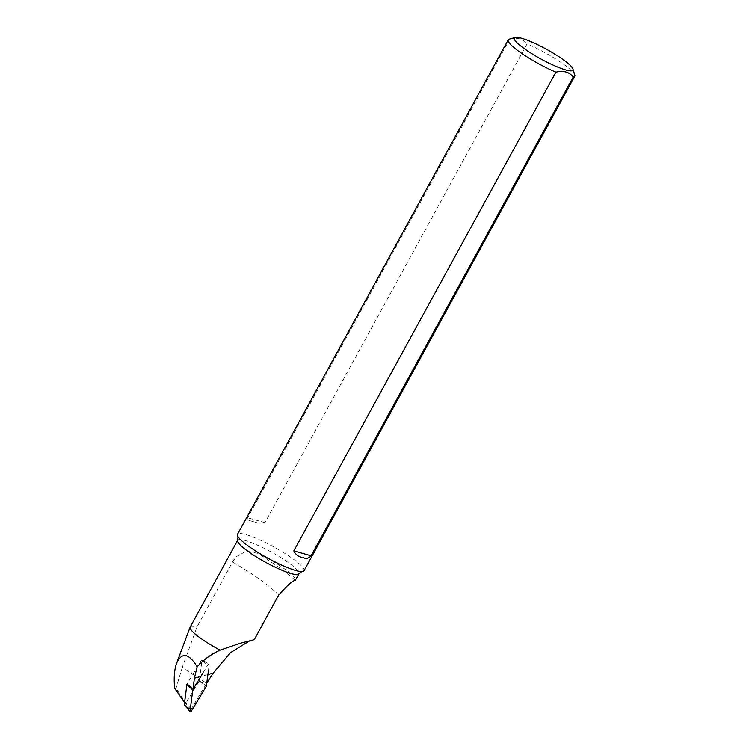 <?xml version="1.0" encoding="UTF-8"?>
<svg xmlns="http://www.w3.org/2000/svg" width="749" height="749" viewBox="0 0 749 749"><rect width="100%" height="100%" fill="white"/><g stroke="black" fill="none" stroke-linecap="round" stroke-linejoin="round"><path stroke-width="0.56" stroke-dasharray="3.75 2.81" d="M249.698 640.798L254.276 639.637M192.952 689.417L190.386 709.247L191.182 709.031L206.677 683.294L182.316 667.219L196.921 627.063L232.555 561.984L236.31 556.704L246.487 551.011L257.778 553.371A34.894 5.861 28.7 0 1 295.349 580.278M190.171 627.082A34.894 5.861 -151.3 0 1 196.921 627.063M509.245 39.117A37.927 6.367 -151.3 0 1 509.779 39.014L247.657 517.784L248.855 520.396L258.105 522.999L264.959 522.652L527.071 43.882A37.927 6.367 -151.3 0 1 574.801 75.012M304.028 570.738A37.927 6.367 28.7 0 0 283.974 552.856A37.927 6.367 28.7 0 0 245.681 534.524A37.927 6.367 28.7 0 0 237.499 534.318M509.779 39.014C517.428 37.197 523.195 38.817 527.071 43.882M174.657 688.294L176.034 688.265L182.316 667.219M191.182 709.031C185.986 703.161 180.93 696.233 176.034 688.265M184.554 702.59L190.386 709.247M186.155 707.328L186.679 706.878L185.04 704.65L199.318 680.897L202.024 660.262L201.238 660.468L187.119 683.921M185.04 704.65L184.263 704.856M201.238 660.468L204.159 661.161L201.762 660.019M199.393 680.607L206.452 685.822M199.168 681.197L206.228 686.412M204.159 661.161L209.186 664.719A1.208 0.59 -50.3 0 0 209.046 664.279A1.208 0.59 -50.3 0 0 207.632 665.14L203.101 672.668M208.334 671.254L209.186 664.719M207.913 674.549L200.816 676.469M237.676 540.319A34.894 5.861 -151.3 0 1 245.204 540.506A34.894 5.861 -151.3 0 1 280.426 557.378A34.894 5.861 -151.3 0 1 298.879 573.828M264.959 522.652L247.657 517.784M295.321 580.325A94.046 15.785 28.7 0 0 257.778 553.371M278.665 595.09A76.426 12.827 28.7 0 0 232.555 561.984M186.679 706.878L191.585 710.726M203.382 661.376L207.632 665.14M251.589 640.198L241.73 642.857M248.855 520.396L258.105 522.999M204.065 660.927L201.921 660.019M204.093 660.946L209.046 664.279"/><path stroke-width="1.12" d="M200.816 676.469L194.403 678.191L197.118 666.797C203.419 659.775 211.078 654.214 220.084 650.123L240.85 643.091L254.276 639.637L278.665 595.09C286.933 585.69 292.484 580.765 295.321 580.325A34.894 5.861 28.7 0 0 295.349 580.278L298.879 573.828A34.894 5.861 -151.3 0 1 265.464 562.209A34.894 5.861 -151.3 0 1 237.676 540.319L238.004 536.659M206.808 683.088L213.147 673.145L230.58 652.604L249.698 640.798M194.403 678.191L192.952 689.417M220.084 650.123A34.894 5.861 -151.3 0 1 190.106 627.213A34.894 5.861 -151.3 0 1 190.171 627.082L237.676 540.319M521.585 38.236A33.377 5.599 28.7 0 0 515.265 37.45A33.377 5.599 28.7 0 0 535.226 55.726A33.377 5.599 28.7 0 0 571.571 70.799A33.377 5.599 28.7 0 0 572.957 69.039A33.377 5.599 28.7 0 0 552.931 52.936A33.377 5.599 28.7 0 0 521.585 38.236M508.234 39.8L237.499 534.318A37.927 6.367 28.7 0 0 238.079 536.771A37.927 6.367 28.7 0 0 267.702 558.108A37.927 6.367 28.7 0 0 301.65 571.571A37.927 6.367 28.7 0 0 304.028 570.738L574.764 76.229A37.927 6.367 -151.3 0 1 573.219 77.016L311.107 555.786C308.579 558.595 305.892 559.138 303.027 557.415C298.963 557.181 295.892 555.018 293.805 550.918L555.927 72.147A37.927 6.367 -151.3 0 1 522.418 53.881A37.927 6.367 -151.3 0 1 508.234 39.8A37.927 6.367 -151.3 0 1 509.245 39.117L515.265 37.45M572.957 69.039L574.801 75.012A37.927 6.367 -151.3 0 1 574.764 76.229M573.219 77.016C569.343 71.951 563.576 70.331 555.927 72.147M197.118 666.797C188.785 653.128 181.96 651.883 176.642 663.062C174.33 669.531 173.665 677.948 174.657 688.294L184.554 702.59M190.04 711.147L184.263 704.856L186.894 684.502L192.765 690.044L190.04 711.147A1.208 0.59 129.7 0 0 190.134 711.55A1.208 0.59 129.7 0 0 191.585 710.726L206.378 686.112L208.334 671.254M192.765 690.044L192.989 689.455L187.119 683.921L186.894 684.502M192.989 689.455L203.101 672.668M213.147 673.145L207.913 674.549M293.805 550.918L311.107 555.786M241.73 642.857L240.85 643.091M298.879 573.828L301.781 571.571M176.642 663.062L190.106 627.213M190.134 711.55L184.301 705.043"/></g></svg>
